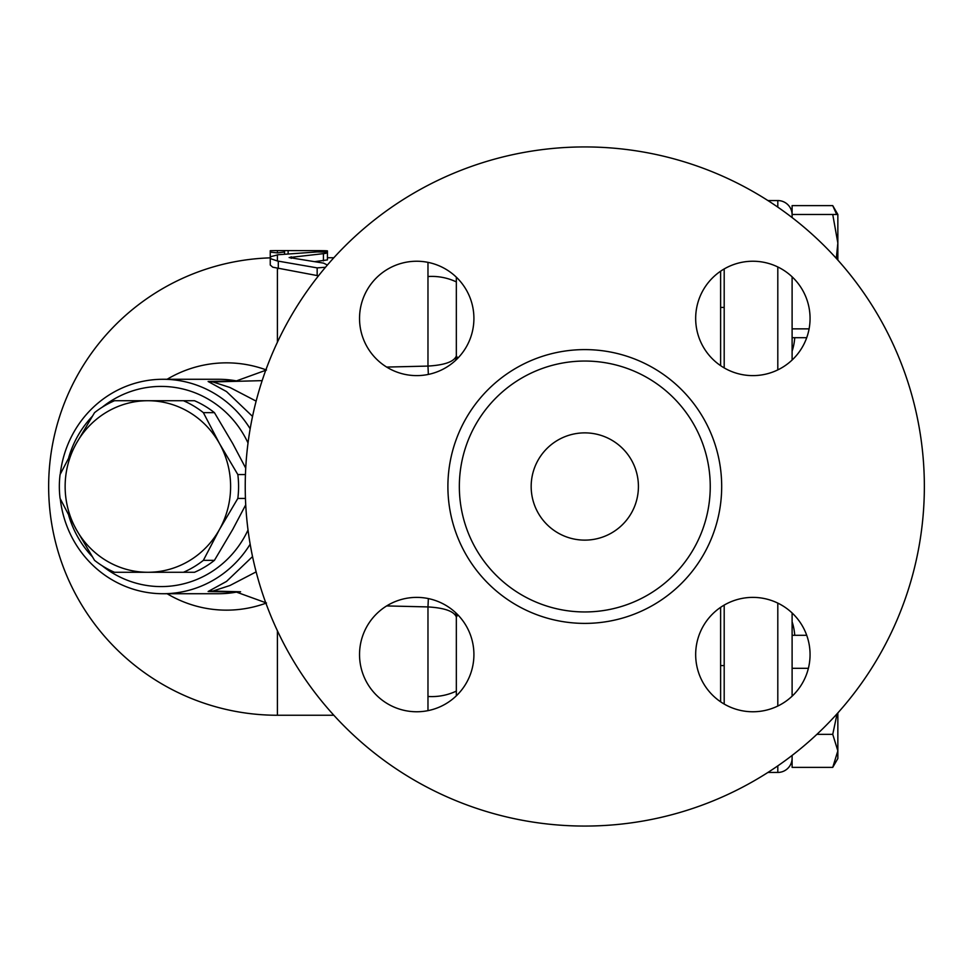 <?xml version="1.0" encoding="UTF-8"?>
<svg xmlns="http://www.w3.org/2000/svg" width="973" height="973" viewBox="0 0 973 973"><rect width="100%" height="100%" fill="white"/><g stroke="black" fill="none" stroke-linecap="round" stroke-linejoin="round"><path stroke-width="1.46" d="M531.173 486.5A53.612 53.612 0 0 1 611.603 440.064A53.612 53.612 0 0 1 611.603 532.936A53.612 53.612 0 0 1 531.173 486.5M456.337 691.098A57.188 57.188 0 0 1 427.974 696.461M427.974 276.539A57.188 57.188 0 0 1 456.337 281.902M794.746 337.704A57.188 57.188 0 0 1 792.107 351.229M792.107 621.771A57.188 57.188 0 0 1 794.746 635.296M695.671 654.574A57.188 57.188 0 0 0 752.871 711.762A57.188 57.188 0 0 0 810.059 654.574A57.188 57.188 0 0 0 752.871 597.386A57.188 57.188 0 0 0 695.671 654.574M245.232 486.5A339.553 339.553 0 0 1 754.574 192.435A339.553 339.553 0 0 1 754.574 780.565A339.553 339.553 0 0 1 245.232 486.5M359.536 654.574A57.188 57.188 0 0 0 416.724 711.762A57.188 57.188 0 0 0 473.912 654.574A57.188 57.188 0 0 0 416.724 597.386A57.188 57.188 0 0 0 359.536 654.574M359.536 318.426A57.188 57.188 0 0 0 445.318 367.952A57.188 57.188 0 0 0 445.318 268.901A57.188 57.188 0 0 0 359.536 318.426M695.671 318.426A57.188 57.188 0 0 0 752.871 375.614A57.188 57.188 0 0 0 810.059 318.426A57.188 57.188 0 0 0 752.871 261.238A57.188 57.188 0 0 0 695.671 318.426M806.702 337.704L792.107 337.704L792.107 360.034L792.107 276.819M792.107 696.182L792.107 612.966L792.107 635.296L806.702 635.296M459.341 486.5A125.456 125.456 0 0 0 647.519 595.148A125.456 125.456 0 0 0 647.519 377.852A125.456 125.456 0 0 0 459.341 486.5M724.192 665.581L720.616 665.581M720.616 701.801L720.616 607.347M720.616 365.653L720.616 271.199M245.731 468.171L232.754 443.603L214.425 412.649A92.934 89.625 -90 0 0 194.491 400.718L183.435 400.718A92.934 89.625 90 0 1 203.369 412.649L219.521 443.603L237.838 474.569A92.934 89.625 90 0 1 237.838 498.431L219.521 529.397L203.369 560.351A92.934 89.625 90 0 1 183.435 572.282L114.498 572.282A92.934 89.625 90 0 1 94.551 560.351L76.222 529.397L60.083 498.431A92.934 89.625 90 0 1 60.083 474.569L76.222 443.603A85.782 82.729 -90 0 0 76.222 529.397A85.782 82.729 -90 0 0 147.872 572.282A85.782 82.729 -90 0 0 219.521 529.397A85.782 82.729 -90 0 0 219.521 443.603A85.782 82.729 -90 0 0 147.872 400.718L183.435 400.718M183.435 572.282L194.491 572.282A92.934 89.625 -90 0 0 214.425 560.351L232.754 529.397L245.731 504.829M214.425 560.351L203.369 560.351M245.451 498.431L237.838 498.431M245.451 474.569L237.838 474.569M214.425 412.649L203.369 412.649M248.03 529.993A100.085 96.509 90 0 1 102.214 565.787M92.24 556.617A100.085 96.509 90 0 1 68.755 515.556M68.755 457.444A100.085 96.509 90 0 1 92.24 416.383M102.214 407.213A100.085 96.509 90 0 1 248.03 443.007M114.498 400.718L147.872 400.718A85.782 82.729 -90 0 0 76.222 443.603L94.551 412.649A92.934 89.625 90 0 1 114.498 400.718M250.17 428.813A107.225 103.406 -90 0 0 163.002 379.275A107.225 103.406 -90 0 0 60.277 474.167M60.277 498.833A107.225 103.406 -90 0 0 163.002 593.725A107.225 103.406 -90 0 0 250.17 544.187M252.542 556.58L226.49 581.44L208.125 591.499L236.439 592.107A21.442 20.871 91.5 0 1 240.586 591.791L212.88 591.061L229.956 585.503L256.142 571.869M240.586 381.209A21.442 20.871 88.5 0 1 236.439 380.893L208.125 381.501L226.49 391.56L252.542 416.42M832.742 767.369L837.85 750.852L837.85 758.514L832.742 767.369L792.107 767.369L792.107 755.425M837.85 712.905L837.85 750.852L832.742 734.347L837.084 713.768M836.306 258.38L837.85 243.08L837.85 260.095M832.742 214.486L837.85 214.486L837.85 243.08L832.742 214.486L792.107 214.486L792.107 205.631L832.742 205.631L836.683 214.486M832.742 205.631L837.85 214.486L837.85 222.148M792.107 668.317L808.381 668.317M792.107 328.862L809.098 328.862M816.894 734.347L832.742 734.347M792.107 217.575L792.107 214.486M456.337 695.817L456.337 617.028L457.857 614.839M457.857 358.161L456.337 355.972L456.337 277.183M767.916 200.56L777.804 200.56A14.303 14.303 0 0 1 792.107 214.851A14.303 14.303 0 0 0 777.804 200.56L777.804 207.14M792.107 758.149A14.303 14.303 0 0 1 777.804 772.44A14.303 14.303 0 0 0 792.107 758.149A14.303 14.303 0 0 1 777.804 772.44L767.916 772.44M724.192 268.949L724.192 367.903M724.192 605.097L724.192 704.051M327.39 265.045L323.571 263.124L289.139 257.541L325.225 253.454L327.414 252.798L325.785 252.129L317.162 251.934L278.29 254.731L270.92 256.604L270.251 257.663L271.005 258.818L277.402 260.983L317.162 267.879L325.493 267.271M327.451 259.913L314.522 261.676M318.499 275.821L272.756 267.198L270.263 265.033L270.251 257.663M277.402 252.895L277.402 250.596A235.904 235.904 0 0 0 270.251 250.706L270.251 252.116L277.402 252.895L284.554 252.007L284.554 250.596L320.299 250.633C329.519 250.754 329.519 250.985 320.299 251.326M270.251 250.815L270.251 257.857A228.752 228.752 0 0 0 48.65 486.5A228.752 228.752 0 0 0 277.402 715.252L277.402 630.759M270.251 252.116L270.251 257.857M277.402 250.596L284.554 250.596L284.554 254.172L284.554 252.007M167.113 593.725A123.656 119.241 -90 0 0 265.921 603.199M265.921 369.801A123.656 119.241 -90 0 0 167.113 379.275M208.125 591.499A21.442 20.847 91.5 0 1 212.88 591.061M256.142 401.131L229.956 387.497L212.88 381.939A21.442 20.847 88.5 0 1 208.125 381.501M163.002 593.725L218.536 593.725A107.225 103.406 90 0 0 236.439 592.107L266.493 602.992M266.493 370.008L236.439 380.893A107.225 103.406 90 0 0 218.536 379.275L163.002 379.275M386.658 605.924L427.974 606.921L428.351 598.577M427.974 710.643L427.974 606.921C444.588 607.906 454.05 611.275 456.337 617.028A21.442 21.321 91.5 0 0 455.607 612.637M428.351 374.423L427.974 366.079L386.658 367.076M455.607 360.363A21.442 21.321 88.5 0 0 456.337 355.972C454.05 361.725 444.588 365.094 427.974 366.079L427.974 262.357M427.974 334.566L427.974 319.424M262.163 380.638L212.88 381.939M447.896 486.5A136.901 136.901 0 0 0 653.236 605.06A136.901 136.901 0 0 0 653.236 367.94A136.901 136.901 0 0 0 447.896 486.5M777.804 266.967L777.804 369.886M777.804 765.86L777.804 772.44M777.804 603.114L777.804 706.033M277.402 260.983L277.402 254.829M323.425 253.661L323.425 260.898M291.146 256.775L291.146 258.368M278.29 261.129L278.29 268.621M317.162 267.879L317.162 275.614M320.299 250.633L320.299 251.849M288.13 250.633L288.13 253.88M277.402 342.241L277.402 268.463M724.192 307.419L720.616 307.419M327.439 252.712L327.439 259.913M327.439 250.876L327.439 252.688M333.848 257.748L327.439 257.748M333.848 715.252L277.402 715.252"/></g></svg>

